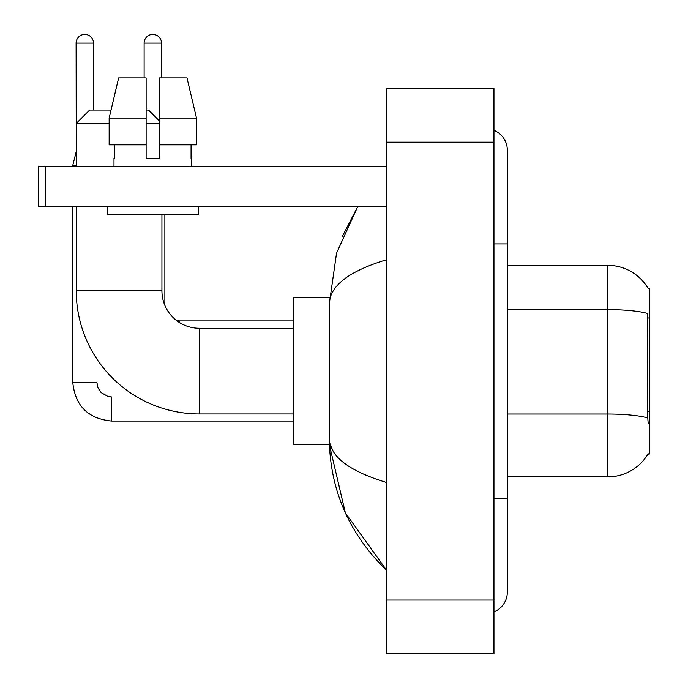 <?xml version="1.0" encoding="UTF-8"?>
<svg xmlns="http://www.w3.org/2000/svg" width="688" height="688" viewBox="0 0 688 688"><rect width="100%" height="100%" fill="white"/><g stroke="black" fill="none" stroke-linecap="round" stroke-linejoin="round"><path stroke-width="1.03" d="M507.331 476.879L607.745 476.879A46.861 46.861 0 0 0 648.165 453.719L647.933 454.114L649.248 454.114L649.248 288.109L648.036 288.272A46.861 46.861 0 0 0 607.745 265.344A46.861 46.861 0 0 1 647.933 288.109A46.861 46.861 0 0 0 607.745 265.344L507.331 265.344M648.165 423.326L647.305 411.691L647.503 313.427A46.861 8.136 180 0 0 607.745 309.6L607.745 265.344A46.861 46.861 0 0 1 648.036 288.272M196.493 144.85L196.493 118.078L186.981 77.907L196.493 118.078L196.493 144.85L159.513 144.85L159.513 77.907L186.981 77.907L196.493 118.078L159.513 118.078M109.151 123.427L76.239 123.427L89.629 110.046L111.043 110.046L118.654 77.907L109.151 118.078L118.654 77.907L146.123 77.907L146.123 158.24L159.513 158.24L159.513 144.85M164.871 214.467L164.871 305.352A37.487 37.487 0 0 0 176.721 320.625A37.487 37.487 0 0 1 164.871 305.352A37.487 37.487 0 0 0 176.721 320.625L179.594 320.909L179.594 322.603A37.487 37.487 0 0 1 176.764 320.651A37.487 37.487 0 0 0 179.594 322.603A37.487 37.487 0 0 1 176.764 320.651M293.122 413.952L199.408 413.952A123.169 123.169 0 0 1 76.239 290.783L76.239 206.434M199.408 413.952L199.408 328.271A37.487 37.487 0 0 1 161.921 290.783L161.921 214.467M146.123 110.046L148.531 110.046L159.513 121.019M159.513 123.427L146.123 123.427M76.239 166.272L76.239 123.427M329.389 297.474L293.122 297.474L293.122 444.749L329.389 444.749L345.35 512.844L386.845 570.593C349.031 533.888 329.844 489.804 329.277 438.325C329.698 456.342 348.893 471.091 386.845 482.572M76.239 152.082L76.101 43.103A8.703 8.703 0 0 1 84.805 34.4A8.703 8.703 0 0 1 93.508 43.103L93.508 110.046M72.756 166.272L72.756 165.473L76.239 165.473M293.122 421.047L111.585 421.047C88.03 418.717 75.087 405.782 72.756 382.227C75.087 405.782 88.03 418.717 111.585 421.047L111.585 396.95L108.136 396.537L101.17 392.633L98.023 387.972L96.853 382.227L72.756 382.227L72.756 206.434M144.119 77.907L144.119 43.103A8.703 8.703 0 0 1 152.822 34.4A8.703 8.703 0 0 1 161.517 43.103L161.517 77.907M45.442 206.434L38.752 206.434L38.752 166.272L45.442 166.272L45.442 206.434L386.845 206.434M386.845 166.272L45.442 166.272M113.993 158.24L114.578 158.24L113.993 158.24L113.993 166.272M191.642 158.24L191.066 158.24L191.642 158.24L191.642 166.272M191.066 144.85L191.066 158.24M159.513 158.24L146.123 158.24M114.578 158.24L114.578 144.85M107.302 206.434L107.302 214.467L198.333 214.467L198.333 206.434M146.123 144.85L109.151 144.85L109.151 118.078L146.123 118.078M493.95 498.301L507.331 498.301L507.331 150.208A21.423 21.423 0 0 0 493.95 130.35A21.423 21.423 0 0 1 507.331 150.208A21.423 21.423 0 0 0 493.95 130.35M493.95 611.873A21.423 21.423 0 0 0 507.331 592.015A21.423 21.423 0 0 1 493.95 611.873A21.423 21.423 0 0 0 507.331 592.015A21.423 21.423 0 0 1 493.95 611.873M386.845 259.651C348.971 271.063 329.784 285.821 329.277 303.898L329.277 438.325M386.845 653.6L493.95 653.6L493.95 88.623L386.845 88.623L386.845 653.6M329.277 303.898L336.552 253.107L357.803 206.434L342.306 236.5M333.293 451.44L330.223 444.749M649.248 317.976L647.305 317.976M649.248 411.691L647.305 411.691M607.745 476.879L607.745 309.6L507.331 309.6M647.64 417.891A46.861 8.136 180 0 0 607.745 414.021L507.331 414.021M76.239 290.783L161.921 290.783M76.101 43.103L93.508 43.103M144.119 43.103L161.517 43.103M493.95 243.922L507.331 243.922M386.845 600.048L493.95 600.048M386.845 142.175L493.95 142.175M293.122 328.271L199.408 328.271M76.101 152.082L72.756 165.473M179.594 320.909L293.122 320.909M507.331 498.301L507.331 592.015M386.845 570.593L382.184 566.095"/></g></svg>
